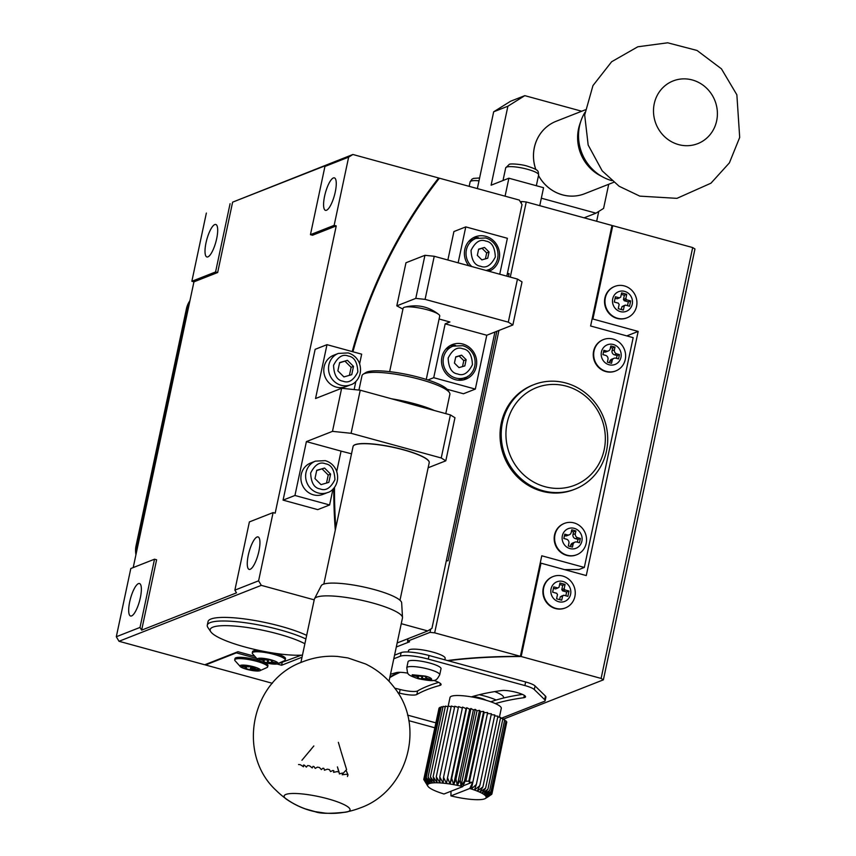 <?xml version="1.0" encoding="UTF-8"?>
<svg xmlns="http://www.w3.org/2000/svg" width="856" height="856" viewBox="0 0 856 856"><rect width="100%" height="100%" fill="white"/><g stroke="black" fill="none" stroke-linecap="round" stroke-linejoin="round"><path stroke-width="1.28" d="M507.201 274.348L509.127 273.588L508.485 276.606M496.865 331.272L448.073 560.83L446.34 560.659M408.023 638.683L407.488 641.208L409.564 641.786L396.296 646.997M509.127 273.588L507.394 273.417M498.941 330.459L434.666 632.841L430.012 632.359L430.707 629.085M521.218 203.268L521.593 201.492L526.247 201.973L510.283 277.098M521.593 201.492L520.437 201.952M564.639 569.647A467.89 91.571 12 0 1 578.998 569.54L584.327 567.442L633.173 337.649L590.619 325.997L611.987 225.46L526.247 201.973M389.94 676.914A516.553 101.104 12 0 1 399.078 672.313M447.495 660.554A516.553 101.104 12 0 1 520.405 656.317L434.666 632.841M430.012 632.359L407.488 641.208M408.216 651.994L408.526 650.528A18.714 3.659 12 0 1 427.593 650.838A18.714 3.659 12 0 1 445.141 658.307L444.82 659.826M584.327 567.442L541.773 555.79L520.405 656.317M533.919 384.633L532.732 385.093A56.143 52.794 68.5 0 0 500.236 440.005A56.143 52.794 68.5 0 0 541.827 491.205A56.143 52.794 68.5 0 0 573.809 489.611L574.997 489.14A56.143 52.794 -111.5 0 1 543.014 490.745A56.143 52.794 -111.5 0 1 501.423 439.545A56.143 52.794 -111.5 0 1 533.919 384.633A56.143 52.794 -111.5 0 1 565.912 383.028A56.143 52.794 -111.5 0 1 607.503 434.227A56.143 52.794 -111.5 0 1 574.997 489.14M603.277 339.639A16.842 15.836 68.5 0 0 603.052 339.725A16.842 15.836 68.5 0 0 593.304 356.203A16.842 15.836 68.5 0 0 605.78 371.558A16.842 15.836 68.5 0 0 615.378 371.087A16.842 15.836 68.5 0 0 615.603 370.99M564.2 523.476A16.842 15.836 68.5 0 0 563.986 523.562A16.842 15.836 68.5 0 0 555.405 545.037A16.842 15.836 68.5 0 0 576.302 554.913A16.842 15.836 68.5 0 0 576.527 554.827M539.751 205.675L543.56 187.699L508.892 178.209L505.072 196.174M477.348 188.577L493.666 111.804L507.897 106.208L491.109 185.196L508.892 178.209M606.219 371.386A16.842 15.836 -111.5 0 1 593.743 356.032A16.842 15.836 -111.5 0 1 603.491 339.554A16.842 15.836 -111.5 0 1 624.399 349.441A16.842 15.836 -111.5 0 1 615.817 370.905A16.842 15.836 -111.5 0 1 606.219 371.386M574.012 522.909A16.842 15.836 -111.5 0 1 586.499 538.274A16.842 15.836 -111.5 0 1 576.741 554.742A16.842 15.836 -111.5 0 1 555.844 544.865A16.842 15.836 -111.5 0 1 564.425 523.39A16.842 15.836 -111.5 0 1 574.012 522.909M584.113 217.82L595.969 213.165L541.334 198.196M595.969 213.165L603.587 208.404L608.712 184.275M581.716 111.227L524.814 95.647L507.897 106.208M613.741 182.296L584.659 193.724A38.927 36.605 -111.5 0 1 584.616 193.745A38.927 36.605 -111.5 0 1 562.435 194.858A38.927 36.605 -111.5 0 1 538.499 175.587M535.781 169.477A38.927 36.605 -111.5 0 1 556.133 121.284A38.927 36.605 -111.5 0 1 556.154 121.274M524.814 95.647L510.593 101.233L493.666 111.804M522.481 694.409A421.099 82.422 -168 0 0 490.83 701.792M545.443 696.078L544.673 699.673A14.969 2.932 12 0 1 545.154 700.657L545.914 697.062A14.969 2.932 -168 0 0 545.443 696.078L535.075 685.956A14.969 2.932 -168 0 0 525.638 681.965L429.049 655.503A22.459 4.398 -168 0 0 401.122 652.604L394.552 655.182M438.721 682.393A486.604 95.241 -168 0 0 417.61 690.91A14.969 2.932 12 0 1 400.148 689.508L394.744 688.149M566.33 386.152A52.409 49.273 -111.5 0 1 592.341 473.068A52.409 49.273 -111.5 0 1 508.261 450.042A52.409 49.273 -111.5 0 1 566.33 386.152M609.044 364.752A10.55 9.919 -111.5 0 1 603.812 347.247A10.55 9.919 -111.5 0 1 620.739 351.88A10.55 9.919 -111.5 0 1 609.044 364.752M574.269 528.345A10.55 9.919 -111.5 0 1 579.512 545.839A10.55 9.919 -111.5 0 1 562.585 541.206A10.55 9.919 -111.5 0 1 574.269 528.345M471.367 696.88A447.303 87.547 12 0 1 501.798 690.525A13.097 2.568 12 0 1 516.478 692.386A13.097 2.568 12 0 1 525.541 696.848A13.097 2.568 12 0 1 523.829 697.704L524.321 695.372M495.421 703.611A421.099 82.422 12 0 1 523.829 697.704M525.638 681.965L524.878 685.56L428.278 659.099L429.049 655.503M524.878 685.56A14.969 2.932 12 0 1 534.305 689.551L535.075 685.956M544.673 699.673L534.305 689.551M545.154 700.657A14.969 2.932 12 0 1 544.373 701.342L501.113 718.345M435.811 722.753A14.969 2.932 12 0 1 432.387 721.908L407.563 715.113M401.122 652.604L400.362 656.199L393.792 658.778M400.362 656.199A22.459 4.398 12 0 1 428.278 659.099M390.486 674.314A535.268 104.764 12 0 1 396.328 672.613A14.969 2.932 12 0 1 407.884 673.18M397.858 692.718L399.388 693.103L400.148 689.508M417.61 690.91L416.84 694.494A14.969 2.932 12 0 1 399.388 693.103M416.84 694.494A486.604 95.241 12 0 1 439.898 685.431L440.337 683.398M433.596 680.36A14.969 2.932 12 0 1 441.075 684.618A14.969 2.932 12 0 1 439.898 685.431M607.974 359.445L607.396 362.142L611.558 363.276L612.136 360.579A3.371 3.167 -111.5 0 1 615.935 358.204L618.535 358.921L619.455 354.609L616.855 353.903A3.371 3.167 -111.5 0 1 614.426 349.815L614.993 347.119L610.831 345.985L610.264 348.67A3.371 3.167 -111.5 0 1 606.455 351.046L603.855 350.339L602.934 354.641L605.534 355.358A3.371 3.167 -111.5 0 1 607.974 359.445M572.482 547.112L573.06 544.416A3.371 3.167 -111.5 0 1 576.869 542.041L579.469 542.758L580.379 538.445L577.779 537.729A3.371 3.167 -111.5 0 1 575.35 533.652L575.917 530.955L571.755 529.811L571.187 532.507A3.371 3.167 -111.5 0 1 567.378 534.882L564.778 534.176L563.858 538.478L566.458 539.194A3.371 3.167 -111.5 0 1 568.898 543.282L568.32 545.968L572.482 547.112M406.771 667.798L408.066 661.688A16.842 3.296 12 0 1 425.229 661.966A16.842 3.296 12 0 1 441.022 668.697L439.727 674.796A16.842 3.296 12 0 0 423.934 668.065A16.842 3.296 12 0 0 406.771 667.798C408.055 674.549 405.819 674.303 418.242 678.733C436.41 682.114 436.068 681.087 439.727 674.796M606.455 351.046L603.534 351.827M604.079 351.976A3.371 3.167 68.5 0 0 606.005 351.88L608.37 350.949M614.993 347.119L612.618 348.05L610.521 347.472M614.426 349.815L612.051 350.746L612.618 348.05M612.051 350.746A3.371 3.167 68.5 0 0 614.48 354.833L616.855 353.903M619.455 354.609L617.08 355.54L614.48 354.833M616.491 358.354L617.08 355.54M614.02 358.3L611.644 359.231A3.371 3.167 68.5 0 0 609.761 361.521L612.136 360.579M609.504 362.709L609.761 361.521M574.943 542.137L572.578 543.068A3.371 3.167 68.5 0 0 570.685 545.347L573.06 544.416M570.428 546.545L570.685 545.347M567.378 534.882L564.457 535.663M565.003 535.813A3.371 3.167 68.5 0 0 566.929 535.717L569.293 534.786M575.917 530.955L573.552 531.886L571.444 531.309M575.35 533.652L572.974 534.583L573.552 531.886M572.974 534.583A3.371 3.167 68.5 0 0 575.414 538.67L577.779 537.729M580.379 538.445L578.014 539.376L575.414 538.67M577.415 542.19L578.014 539.376M584.659 193.724A38.927 36.605 -111.5 0 1 538.51 175.512M535.845 169.531A38.927 36.605 -111.5 0 1 556.175 121.263L585.269 109.836M418.092 677.524L417.204 677.877L421.366 679.022L422.254 678.669A3.371 0.663 12 0 1 426.438 679.108L429.038 679.814L430.461 679.257L427.861 678.541A3.371 0.663 12 0 1 425.635 677.428A3.371 0.663 12 0 1 425.807 677.267L426.695 676.925L422.532 675.78L421.644 676.133A3.371 0.663 12 0 1 417.461 675.694L414.86 674.977L413.437 675.545L416.037 676.251A3.371 0.663 12 0 1 418.263 677.374A3.371 0.663 12 0 1 418.092 677.524M422.008 675.994L421.366 679.022M429.038 679.814L429.231 678.915M133.204 567.582L193.938 281.849L217.659 272.529L232.618 202.155L327.474 164.866L324.938 166.449L310.439 234.672L312.515 235.24L336.237 225.92L275.172 513.161L273.096 512.594L249.385 521.914L234.876 590.137L236.502 592.855L141.647 630.144L156.605 559.77L154.519 559.203L130.808 568.523L116.309 636.746L140.02 627.427L154.519 559.203M141.647 630.144L140.02 627.427M234.876 590.137L258.598 580.817L261.305 585.354L119.005 641.283L116.309 636.746M336.237 225.92L334.15 225.353L348.649 157.13L352.886 154.487L438.614 177.973A516.553 485.705 68.5 0 0 352.223 351.581M258.598 580.817L273.096 512.594M314.216 599.853L261.305 585.354M333.776 488.23A516.553 485.705 68.5 0 0 335.285 530.142M359.638 363.725L361.671 354.17L326.992 344.668L315.136 349.334L283.079 500.129L317.758 509.63L329.614 504.965L332.995 489.065M310.439 234.672L334.15 225.353M348.649 157.13L324.938 166.449M232.618 202.155L352.886 154.487M217.659 272.529L215.573 271.962L230.071 203.739M193.938 281.849L191.862 281.282L215.573 271.962M254.189 656.167L237.947 651.716L204.745 664.77L119.005 641.283M191.862 281.282L206.36 213.058M138.469 583.61A16.842 4.687 -74.7 0 0 130.069 600.206A16.842 4.687 -74.7 0 0 130.583 616.02A16.842 4.687 -74.7 0 0 139.549 601.008A16.842 4.687 -74.7 0 0 139.475 583.525A16.842 4.687 -74.7 0 0 138.469 583.61M257.046 537.001A16.842 4.687 -74.7 0 0 248.647 553.597A16.842 4.687 -74.7 0 0 249.16 569.4A16.842 4.687 -74.7 0 0 258.127 554.399A16.842 4.687 -74.7 0 0 258.052 536.915A16.842 4.687 -74.7 0 0 257.046 537.001M301.365 655.172L279.741 663.165M306.662 635.366A56.143 10.989 -168 0 0 246.453 619.188A56.143 10.989 -168 0 0 208.051 621.595L207.28 625.18A56.143 10.989 12 0 1 279.987 629.866A56.143 10.989 12 0 1 305.902 638.961M259.229 650.464A16.842 3.296 -168 0 0 252.541 651.662L252.263 652.989A16.842 3.296 12 0 1 274.07 654.401A16.842 3.296 12 0 1 285.209 659.997A16.842 3.296 12 0 1 284.823 660.522L277.109 663.956A10.55 2.065 12 0 1 267.318 663.175A10.55 2.065 12 0 1 258.052 659.901A10.55 2.065 12 0 1 260.363 658.178A10.55 2.065 12 0 1 271.084 659.848A10.55 2.065 12 0 1 277.109 663.956M285.209 659.997L285.497 658.671A16.842 3.296 -168 0 0 275.471 653.385M354.149 389.576L355.893 381.348M336.74 471.442L341.062 451.112L351.506 453.808M333.359 177.952A16.842 4.687 -74.7 0 0 324.97 194.537A16.842 4.687 -74.7 0 0 325.473 210.351A16.842 4.687 -74.7 0 0 334.45 195.35A16.842 4.687 -74.7 0 0 334.375 177.866A16.842 4.687 -74.7 0 0 333.359 177.952M329.614 504.965L294.945 495.474L283.079 500.129M326.992 344.668L315.543 398.522L341.64 388.271L332.481 431.36L306.395 441.61L294.945 495.474M214.781 224.561A16.842 4.687 -74.7 0 0 206.392 241.146A16.842 4.687 -74.7 0 0 206.895 256.961A16.842 4.687 -74.7 0 0 215.873 241.959A16.842 4.687 -74.7 0 0 215.798 224.475A16.842 4.687 -74.7 0 0 214.781 224.561M302.468 655.108A52.409 10.261 12 0 1 249.128 648.099A52.409 10.261 12 0 1 210.79 631.771L207.933 627.566A56.143 10.989 12 0 1 207.28 625.18M258.052 659.901L252.413 653.631A16.842 3.296 12 0 1 252.263 652.989M333.594 355.283A16.842 15.836 68.5 0 0 325.013 376.758A16.842 15.836 68.5 0 0 345.92 386.634L350.66 384.772A16.842 15.836 -111.5 0 1 329.753 374.885A16.842 15.836 -111.5 0 1 338.334 353.421L333.594 355.283M306.395 441.61L341.062 451.112M310.696 463A16.842 15.836 68.5 0 0 302.115 484.475A16.842 15.836 68.5 0 0 323.022 494.351L327.762 492.489A16.842 15.836 -111.5 0 1 306.865 482.602A16.842 15.836 -111.5 0 1 315.436 461.138L310.696 463M428.139 467.761L445.805 460.817L441.236 457.981L351.088 433.297L332.481 431.36M353.057 446.522A38.927 7.618 12 0 1 353.079 446.458A38.927 7.618 12 0 1 392.733 447.1A38.927 7.618 12 0 1 429.231 462.636A38.927 7.618 12 0 1 429.209 462.711M351.088 433.297L360.248 390.208L341.64 388.271M445.805 460.817L454.964 417.728L450.395 414.903L360.248 390.208M136.757 550.868A22.459 21.122 -111.5 0 1 137.238 545.272L187.614 308.299A22.459 21.122 -111.5 0 1 189.433 303.067M210.79 631.771A52.409 10.261 12 0 1 278.04 633.922A52.409 10.261 12 0 1 304.886 643.733M441.236 457.981L450.395 414.903M434.26 410.473A44.919 8.795 -168 0 0 414.967 403.861A44.919 8.795 -168 0 0 391.674 398.81M189.936 300.713A22.459 21.122 68.5 0 0 186.426 308.77L187.614 308.299M137.238 545.272L136.061 545.743L186.426 308.77M136.061 545.743A22.459 21.122 68.5 0 0 135.944 554.72M267.158 662.779L268.046 662.426A3.371 0.663 12 0 1 272.24 662.865L274.84 663.571L276.263 663.015L273.663 662.298A3.371 0.663 12 0 1 271.427 661.185A3.371 0.663 12 0 1 271.609 661.025L272.497 660.682L268.335 659.537L267.447 659.89A3.371 0.663 12 0 1 263.263 659.452L260.652 658.735L259.229 659.302L261.84 660.008A3.371 0.663 12 0 1 264.065 661.132A3.371 0.663 12 0 1 263.883 661.281L262.995 661.635L267.158 662.779L267.8 659.751M445.773 413.63L449.86 394.37A44.919 8.795 -168 0 0 449.346 392.465A44.919 8.795 -168 0 0 420.157 379.443A44.919 8.795 -168 0 0 363.244 374.168A44.919 8.795 -168 0 0 361.992 375.698L358.932 390.069M274.84 663.571L275.033 662.672M337.863 370.873L343.919 376.918L351.741 374.671L353.496 366.379L347.44 360.333L339.629 362.58L337.863 370.873M314.976 478.59L321.021 484.635L328.843 482.388L330.598 474.096L324.552 468.05L316.731 470.297L314.976 478.59M449.346 392.465L447.635 389.94A42.672 8.357 -168 0 0 408.119 374.714A42.672 8.357 -168 0 0 365.833 372.553L363.244 374.168M347.44 360.333L339.575 362.848M353.496 366.379L351.131 367.31L345.075 361.275M349.419 375.345L351.131 367.31M324.552 468.05L316.677 470.565M330.598 474.096L328.233 475.026L322.177 468.981M326.521 483.052L328.233 475.026M323.825 584.06L353.046 446.597A38.927 7.618 12 0 1 403.454 449.839A38.927 7.618 12 0 1 429.198 462.786L399.977 600.249M426.256 379.433L439.727 316.025A18.714 3.659 -168 0 0 438.861 314.548A18.714 3.659 -168 0 0 422.19 308.545A18.714 3.659 -168 0 0 404.514 307.24A18.714 3.659 -168 0 0 403.112 308.246L389.64 371.643M288.718 800.628A33.684 6.591 12 0 1 286.642 799.365A33.684 6.591 12 0 1 284.139 795.984A33.684 6.591 12 0 1 285.883 794.443A33.684 6.591 12 0 1 323.172 797.61A33.684 6.591 12 0 1 350.04 809.99A33.684 6.591 12 0 1 346.37 812.055A33.684 6.591 12 0 1 343.962 812.376M298.53 764.526A48.792 9.544 12 0 1 300.306 764.697L303.516 766.773L303.484 765.029A48.792 9.544 12 0 1 304.34 765.136L306.362 767.104L307.646 765.564A48.792 9.544 12 0 1 309.594 765.842L312.226 767.928L313.018 766.366A48.792 9.544 12 0 1 313.927 766.516L315.254 768.421L317.416 767.126A48.792 9.544 12 0 1 319.438 767.511L321.375 769.565L322.958 768.207A48.792 9.544 12 0 1 323.889 768.399L324.467 770.207L327.399 769.17A48.792 9.544 12 0 1 329.41 769.63L330.555 771.598L332.877 770.464A48.792 9.544 12 0 1 333.786 770.7L333.573 772.347L337.168 771.588A48.792 9.544 12 0 1 339.083 772.112L337.414 766.901M339.083 772.112L339.383 773.942L342.336 773.054A48.792 9.544 12 0 1 343.181 773.3L342.186 774.776L346.295 774.273A48.792 9.544 12 0 1 348.028 774.841L346.017 770.25L346.594 769.576L341.084 751.579M347.45 776.499L348.028 774.841M338.858 772.048L337.66 767.757M343.181 773.3L346.594 769.576M313.842 745.951L301.922 760.267M340.849 750.744L338.366 742.355M389.02 681.248L402.47 617.957A45.047 8.817 -168 0 0 402.502 617.486A45.047 8.817 -168 0 0 365.384 601.126A45.047 8.817 -168 0 0 316.677 597.167A45.047 8.817 -168 0 0 314.505 598.783A45.047 8.817 -168 0 0 314.345 599.232L300.895 662.512M402.502 617.486L401.667 602.849A41.174 8.057 -168 0 0 363.03 586.842A41.174 8.057 -168 0 0 321.225 585.75L314.505 598.783M654.241 103.737A33.684 31.672 -111.5 0 1 673.126 80.935A33.684 31.672 -111.5 0 1 714.931 100.698A33.684 31.672 -111.5 0 1 697.768 143.637A33.684 31.672 -111.5 0 1 664.962 137.024A33.684 31.672 -111.5 0 1 654.241 103.737M584.937 112.393A45.047 42.351 68.5 0 0 581.01 120.739A45.047 42.351 68.5 0 0 579.523 126.089A45.047 42.351 68.5 0 0 603.202 177.203A45.047 42.351 68.5 0 0 611.751 180.637M581.01 120.739L579.887 123.981A41.174 38.713 68.5 0 0 600.174 175.598L603.202 177.203M397.152 642.963L427.733 630.936L431.959 628.304L494.939 332.032M506.816 276.146L522.021 204.616L519.314 200.079L439.385 178.187L438.037 178.711M335.809 527.66A515.804 485.01 -111.5 0 1 334.493 487.342M352.918 351.763A515.804 485.01 -111.5 0 1 439.385 178.187M427.733 630.936L401.25 623.682M447.089 389.266L463.471 393.76L475.326 389.095L486.775 335.242L512.862 324.98L522.021 281.902L517.463 279.067L434.238 256.276L424.94 255.302L405.969 262.76L396.81 305.849L415.781 298.391L425.079 299.365L508.304 322.156L512.862 324.98M499.744 274.22L507.383 238.289L465.771 226.894L453.915 231.559L447.87 260.01M272.358 683.291L205.515 664.984A515.804 485.01 -111.5 0 1 205.408 664.502M276.97 663.989L281.603 665.251L302.018 657.226M205.515 664.984L236.342 652.861L256.147 658.285M240.504 666.792A10.55 2.065 12 0 1 250.626 666.032A10.55 2.065 12 0 1 259.571 670.847A10.55 2.065 12 0 1 246.86 669.36A10.55 2.065 12 0 1 240.504 666.792L234.865 660.522A16.842 3.296 12 0 1 234.715 659.88A16.842 3.296 12 0 1 251.878 660.158A16.842 3.296 12 0 1 267.661 666.888L267.949 665.572A16.842 3.296 -168 0 0 263.466 662.202M259.625 660.8A16.842 3.296 -168 0 0 234.993 658.564L234.715 659.88M475.326 389.095L433.725 377.699L427.936 379.968M439.096 319.01L449.914 321.974L445.174 323.846L433.725 377.699M465.771 226.894L458.142 262.813M281.603 665.251L282.138 662.737M267.661 666.888A16.842 3.296 12 0 1 267.275 667.413L259.571 670.847M489.097 271.299A18.565 17.462 68.5 0 0 499.519 253.087A18.565 17.462 68.5 0 0 485.78 236.331A18.565 17.462 68.5 0 0 475.208 236.855A18.565 17.462 68.5 0 0 468.799 265.735M517.463 279.067L508.304 322.156M445.174 323.846L486.775 335.242M402.93 309.112L396.81 305.849M462.893 344.048A18.565 17.462 68.5 0 0 452.31 344.572A18.565 17.462 68.5 0 0 442.852 368.24A18.565 17.462 68.5 0 0 465.899 379.133A18.565 17.462 68.5 0 0 476.642 360.975A18.565 17.462 68.5 0 0 462.893 344.048M478.461 237.69A18.565 17.462 68.5 0 0 472.908 237.979M488.059 271.01A18.565 17.462 68.5 0 0 490.606 268.591M415.781 298.391L424.94 255.302M434.238 256.276L425.079 299.365M455.563 345.407A18.565 17.462 68.5 0 0 450.01 345.696M463.449 379.882A18.565 17.462 68.5 0 0 467.708 376.308M246.432 667.819L245.03 668.375L250.155 669.777L251.568 669.221A4.697 0.92 -168 0 0 252.83 669.349L256.95 670.483L258.705 669.788L254.585 668.664A4.697 0.92 -168 0 0 253.965 668.279L255.377 667.723L250.241 666.321L248.829 666.878A4.697 0.92 -168 0 0 247.577 666.738L243.446 665.615L241.692 666.3L245.822 667.434A4.697 0.92 -168 0 0 246.432 667.819L246.71 666.503M468.639 241.563A16.842 15.836 -111.5 0 1 471.1 240.322L475.84 238.46L485.662 237.957C490.809 239.498 494.511 242.794 496.78 247.844C501.145 260.235 492.896 268.848 488.166 269.811A16.842 15.836 -111.5 0 1 486.058 270.464M445.741 349.28A16.842 15.836 -111.5 0 1 448.202 348.039L452.942 346.177A16.842 15.836 -111.5 0 0 444.36 367.652A16.842 15.836 -111.5 0 0 465.268 377.528L460.528 379.39A16.842 15.836 -111.5 0 1 457.874 380.16M250.851 666.492L250.155 669.777M245.822 667.434L246.057 666.332M253.965 668.279L254.157 667.391M256.95 670.483L257.185 669.371M252.83 669.349L253.301 667.156M251.568 669.221L252.071 666.824M477.327 255.356L481.864 259.892L487.727 258.202L489.044 251.985L484.507 247.448L478.643 249.139L477.327 255.356M454.429 363.072L458.966 367.609L464.829 365.919L466.156 359.702L461.609 355.165L455.745 356.856L454.429 363.072M484.507 247.448L478.59 249.406M489.044 251.985L486.679 252.916L482.131 248.39M485.406 258.876L486.679 252.916M461.609 355.165L455.692 357.123M466.156 359.702L463.781 360.633L459.244 356.107M462.518 366.593L463.781 360.633M450.973 791.254L450.941 795.887L469.762 788.494A29.949 5.864 12 0 1 471.399 789.007L472.33 782.223L469.313 782.256L468.842 781.079L465.825 781.303L465.075 780.447L462.829 786.589L443.997 793.994A29.949 5.864 12 0 1 442.359 793.48A29.949 5.864 12 0 1 439.289 792.442A29.949 5.864 12 0 1 436.485 791.383A29.949 5.864 12 0 1 434.003 790.323A29.949 5.864 12 0 1 431.895 789.275A29.949 5.864 12 0 1 430.161 788.258A29.949 5.864 12 0 1 428.867 787.285A29.949 5.864 12 0 1 428 786.386A29.949 5.864 12 0 1 427.936 786.29A29.949 5.864 12 0 1 427.593 785.551A29.949 5.864 12 0 1 427.658 784.813A29.949 5.864 12 0 1 428.171 784.171A29.949 5.864 12 0 1 429.145 783.647A29.949 5.864 12 0 1 430.547 783.24A29.949 5.864 12 0 1 432.376 782.962A29.949 5.864 12 0 1 434.581 782.801A29.949 5.864 12 0 1 437.138 782.791A29.949 5.864 12 0 1 440.016 782.908A29.949 5.864 12 0 1 443.151 783.154A29.949 5.864 12 0 1 446.511 783.529A29.949 5.864 12 0 1 450.031 784.021A29.949 5.864 12 0 1 453.648 784.631A29.949 5.864 12 0 1 457.329 785.348A29.949 5.864 12 0 1 460.999 786.161A29.949 5.864 12 0 1 462.829 786.589M464.519 783.08L464.487 781.025L460.999 786.161L460.228 780.041L457.329 785.348L455.948 779.163L453.648 784.631L451.69 778.404L450.031 784.021L447.528 777.762L446.511 783.529L443.536 777.269L443.151 783.154L439.77 776.916L440.016 782.908L436.282 776.713L437.138 782.791L433.136 776.67L434.581 782.801L430.386 776.777L432.376 782.962L428.064 777.045L430.547 783.24L426.224 777.451L429.145 783.647L424.876 778.008L428.171 784.171L424.041 778.692L427.658 784.813L423.752 779.506L427.882 786.204M490.937 794.86L485.587 798.316A29.949 5.864 12 0 1 485.341 798.488A29.949 5.864 12 0 1 484.624 798.841A29.949 5.864 12 0 1 483.212 799.247A29.949 5.864 12 0 1 481.393 799.525A29.949 5.864 12 0 1 479.178 799.675A29.949 5.864 12 0 1 476.621 799.697A29.949 5.864 12 0 1 473.743 799.579A29.949 5.864 12 0 1 470.607 799.333A29.949 5.864 12 0 1 467.248 798.958A29.949 5.864 12 0 1 463.738 798.466A29.949 5.864 12 0 1 460.111 797.856A29.949 5.864 12 0 1 456.43 797.139A29.949 5.864 12 0 1 452.76 796.326A29.949 5.864 12 0 1 450.941 795.887M469.762 788.494L471.966 783.903M474.47 790.045L476.353 784.428L471.399 789.007A29.949 5.864 12 0 1 474.47 790.045A29.949 5.864 12 0 1 477.274 791.105L479.799 785.648L474.47 790.045M479.756 792.164L482.912 786.889L477.274 791.105A29.949 5.864 12 0 1 479.756 792.164A29.949 5.864 12 0 1 481.875 793.212L485.62 788.119L479.756 792.164M483.597 794.229L487.899 789.318L481.875 793.212A29.949 5.864 12 0 1 483.597 794.229A29.949 5.864 12 0 1 484.903 795.203L489.696 790.484L483.597 794.229M485.759 796.101L491.002 791.586L484.903 795.203A29.949 5.864 12 0 1 485.759 796.101A29.949 5.864 12 0 1 486.165 796.936L491.783 792.603L485.759 796.101M486.112 797.674A29.949 5.864 12 0 1 485.587 798.316L491.729 794.336L486.112 797.674L492.018 793.523L486.165 796.936A29.949 5.864 12 0 1 486.112 797.674L486.283 796.872M438.893 708.843L423.752 779.506M439.727 708.115L439.064 708.019L424.041 778.692M441.086 707.538L439.898 707.334L424.876 778.008M442.937 707.11L441.247 706.778L426.224 777.451M445.248 706.853L443.087 706.361L428.064 777.045M447.998 706.746L445.409 706.104L430.386 776.777M451.144 706.821L448.159 705.986L433.136 776.67M454.611 707.067L451.305 706.04L436.282 776.713M458.367 707.473L454.793 706.232L439.77 776.916M462.347 708.051L458.559 706.585L443.536 777.269M476.353 784.428L491.376 713.744L487.428 713.604L487.631 712.556L484.122 712.599L483.651 711.422L480.633 711.646L479.51 710.352L477.027 710.758L475.251 709.367L473.357 709.945L470.971 708.49L469.677 709.228L466.713 707.719L466.049 708.618L462.55 707.088L447.528 777.762M479.799 785.648L494.822 714.974L491.173 714.696M482.912 786.889L497.935 716.205L494.64 715.851M485.62 788.119L500.642 717.435L497.753 717.039M487.899 789.318L502.921 718.644L500.471 718.238M489.696 790.484L504.719 719.81L502.75 719.425L603.384 679.835L694.965 248.978L692.686 247.566L612.757 225.674A515.804 100.954 -168 0 0 611.944 225.674M491.002 791.586L506.024 720.902L504.559 720.592M491.783 792.603L506.805 721.929L505.853 721.694M492.018 793.523L506.624 722.742M472.33 782.223L463.203 785.808M603.384 679.835L601.105 678.423L692.686 247.566M601.105 678.423L521.176 656.531A515.804 100.954 -168 0 0 448.202 660.757M400.201 672.313A515.804 100.954 -168 0 0 389.79 677.631M408.783 720.656L434.752 727.76M494.704 691.595A26.204 5.125 12 0 1 503.574 697.597L503.478 698.036M592.095 319.02A515.804 100.954 12 0 1 592.908 319.02L612.757 225.674M521.176 656.531L541.013 563.173L586.274 575.574L638.169 331.422L592.908 319.02M614.576 286.503A16.842 15.836 68.5 0 0 614.351 286.589A16.842 15.836 68.5 0 0 605.77 308.064A16.842 15.836 68.5 0 0 626.678 317.94A16.842 15.836 68.5 0 0 626.892 317.854M552.901 576.623A16.842 15.836 68.5 0 0 552.687 576.709A16.842 15.836 68.5 0 0 542.939 593.176A16.842 15.836 68.5 0 0 555.416 608.541A16.842 15.836 68.5 0 0 565.014 608.06A16.842 15.836 68.5 0 0 565.228 607.974M596.664 221.265L598.751 211.421M541.013 563.173A515.804 100.954 -168 0 0 540.2 563.184M479.296 694.708A26.204 5.125 12 0 1 496.18 700.015M626.774 335.894L638.169 331.422M624.388 285.936A16.842 15.836 -111.5 0 1 636.864 301.301A16.842 15.836 -111.5 0 1 627.116 317.769A16.842 15.836 -111.5 0 1 606.208 307.893A16.842 15.836 -111.5 0 1 614.79 286.418A16.842 15.836 -111.5 0 1 624.388 285.936M555.854 608.37A16.842 15.836 -111.5 0 1 543.367 593.005A16.842 15.836 -111.5 0 1 553.126 576.537A16.842 15.836 -111.5 0 1 574.023 586.413A16.842 15.836 -111.5 0 1 565.442 607.888A16.842 15.836 -111.5 0 1 555.854 608.37M486.187 700.294A11.224 2.193 -168 0 0 472.747 696.463M624.645 291.372A10.55 9.919 -111.5 0 1 629.877 308.866A10.55 9.919 -111.5 0 1 612.95 304.233A10.55 9.919 -111.5 0 1 624.645 291.372M558.668 601.725A10.55 9.919 -111.5 0 1 553.436 584.22A10.55 9.919 -111.5 0 1 570.363 588.864A10.55 9.919 -111.5 0 1 558.668 601.725M618.246 308.684L623.371 310.086L624.281 305.817A4.697 4.408 68.5 0 0 625.426 305.1L629.556 306.234L630.679 300.916L626.56 299.793A4.697 4.408 68.5 0 0 625.832 298.562L626.731 294.293L621.606 292.891L620.696 297.15A4.697 4.408 68.5 0 0 619.541 297.867L615.421 296.743L614.298 302.061L618.417 303.185A4.697 4.408 68.5 0 0 619.155 304.415L618.246 308.684M557.481 594.535L556.582 598.804L561.707 600.206L562.617 595.937A4.697 4.408 68.5 0 0 563.772 595.22L567.892 596.354L569.015 591.036L564.896 589.912A4.697 4.408 68.5 0 0 564.158 588.682L565.067 584.413L559.942 583L559.032 587.28A4.697 4.408 68.5 0 0 557.887 587.986L553.757 586.863L552.634 592.17L556.753 593.304A4.697 4.408 68.5 0 0 557.481 594.535M499.39 717.264L501.284 708.361A26.204 5.125 -168 0 0 476.717 697.897A26.204 5.125 -168 0 0 450.021 697.469L448.212 706.007M621.317 309.53L621.916 306.748L624.281 305.817M619.541 297.867L617.176 298.798L615.111 298.241M626.731 294.293L624.366 295.224L621.285 294.378M625.832 298.562L623.457 299.493L624.366 295.224M626.56 299.793L624.185 300.724A4.697 4.408 68.5 0 0 623.457 299.493M630.679 300.916L628.315 301.858L624.185 300.724M627.502 305.667L628.315 301.858M625.426 305.1L623.05 306.041A4.697 4.408 68.5 0 1 621.916 306.748M557.887 587.986L555.512 588.917L553.447 588.35M565.067 584.413L562.702 585.343L559.621 584.498M564.158 588.682L561.793 589.613L562.702 585.343M564.896 589.912L562.531 590.843A4.697 4.408 68.5 0 0 561.793 589.613M569.015 591.036L566.651 591.967L562.531 590.843M565.837 595.787L566.651 591.967M563.772 595.22L561.397 596.15A4.697 4.408 68.5 0 1 560.241 596.878L562.617 595.937M559.653 599.639L560.241 596.878M480.633 711.646L465.825 781.303M483.651 711.422L468.842 781.079M484.122 712.599L469.313 782.256M487.631 712.556L472.608 783.229M479.51 710.352L464.487 781.025M491.879 793.63L491.729 794.336M487.428 713.604L471.399 789.007M470.971 708.49L455.948 779.163M469.677 709.228L453.648 784.631M466.713 707.719L451.69 778.404M466.049 708.618L450.031 784.021M475.251 709.367L460.228 780.041M473.357 709.945L457.329 785.348M477.027 710.758L460.999 786.161M478.996 180.83A16.842 3.296 -168 0 0 470.115 181.868L469.163 186.341M536.337 185.72L538.638 174.892A16.842 3.296 -168 0 0 522.856 168.161A16.842 3.296 -168 0 0 505.693 167.883L503.007 180.52M418.627 678.701C413.855 677.524 411.725 676.197 412.239 674.742L425.272 676.09C430.044 677.278 432.173 678.594 431.659 680.06L418.627 678.701M416.23 675.352L416.037 676.251M425.807 677.267L425.924 676.711M426.438 679.108L426.641 678.145M422.843 675.865L422.254 678.669M348.349 356.064C354.245 356.92 357.401 362.216 357.819 371.953C353.528 380.396 348.595 383.477 343.01 381.198C337.125 380.342 333.968 375.046 333.551 365.309C337.831 356.856 342.764 353.774 348.349 356.064M325.462 463.781C331.347 464.637 334.503 469.933 334.921 479.67C330.641 488.113 325.697 491.194 320.112 488.915C314.227 488.059 311.07 482.763 310.653 473.026C314.933 464.573 319.877 461.491 325.462 463.781M268.645 659.623L268.046 662.426M272.24 662.865L272.443 661.902M262.022 659.12L261.84 660.008M271.609 661.025L271.726 660.468M471.827 266.569A16.842 15.836 -111.5 0 1 475.84 238.46M485.855 241.103C491.751 241.959 494.896 247.256 495.324 256.993C491.034 265.446 486.101 268.527 480.516 266.237C474.62 265.381 471.474 260.085 471.046 250.348C475.337 241.906 480.27 238.824 485.855 241.103M462.957 348.82C468.853 349.676 472.009 354.973 472.426 364.71C468.136 373.163 463.203 376.244 457.618 373.954C451.733 373.098 448.576 367.802 448.159 358.065C452.439 349.612 457.372 346.53 462.957 348.82M479.595 177.995L473.678 178.369L472.052 179.097L470.115 181.868M538.638 174.892C537.932 170.911 539.794 170.291 527.371 166.16C521.593 164.181 509.812 163.421 509.245 164.384L505.693 167.883M418.563 675.962L418.263 677.374M425.796 676.668L425.635 677.428M350.66 384.772C355.401 383.809 363.64 375.195 359.274 362.805C357.005 357.755 353.303 354.459 348.157 352.918L338.334 353.421M327.762 492.489C332.502 491.526 340.742 482.912 336.376 470.522C334.108 465.471 330.405 462.176 325.259 460.635L315.436 461.138M264.365 659.719L264.065 661.132M271.587 660.425L271.427 661.185M438.861 314.548C428.621 306.416 417.161 303.987 404.514 307.24M346.37 812.055C330.352 813.821 319.941 813.692 315.147 811.702C305.357 809.69 295.855 805.582 286.642 799.365M360.216 807.925C348.692 812.355 336.997 814.088 325.152 813.114L315.04 811.616L305.517 808.931C294.56 805.079 284.781 798.926 276.178 790.463C236.235 753.804 251.193 680.135 302.264 661.956C313.874 657.365 325.676 655.536 337.671 656.466L347.9 657.932L365.565 663.967C377.122 669.563 386.794 677.545 394.584 687.946C425.732 726.872 407.242 791.393 360.216 807.925M310.963 749.546L309.744 751.012M739.691 137.441L729.387 162.875L710.94 183.205L676.946 198.346L639.807 196.131L619.123 186.255L602.185 170.836L588.168 145.039L584.68 115.036L592.951 85.611L611.655 61.728L637.816 46.78L667.68 42.8L697.03 50.45L721.447 68.844L736.866 94.813L739.691 137.441M488.166 269.811L486.326 270.539M465.268 377.528C470.008 376.565 478.247 367.952 473.882 355.561C471.613 350.511 467.911 347.215 462.764 345.674L452.942 346.177M427.936 786.29L427.08 785.027M485.341 798.488L489.258 796.059"/></g></svg>
